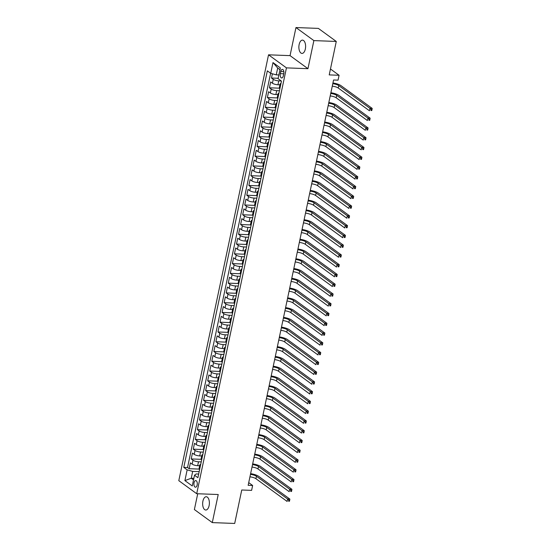 <?xml version="1.0" encoding="UTF-8"?>
<svg xmlns="http://www.w3.org/2000/svg" width="551" height="551" viewBox="0 0 551 551"><rect width="100%" height="100%" fill="white"/><g stroke="black" fill="none" stroke-linecap="round" stroke-linejoin="round"><path stroke-width="0.83" d="M209.118 505.639A6.646 3.361 -87.8 0 0 206.267 496.733A6.646 3.361 -87.8 0 0 202.92 501.121A6.646 3.361 -87.8 0 0 205.771 510.026A6.646 3.361 -87.8 0 0 209.118 505.639M305.337 49.032A6.646 3.361 -87.8 0 0 302.492 40.127A6.646 3.361 -87.8 0 0 299.145 44.514A6.646 3.361 -87.8 0 0 301.989 53.419A6.646 3.361 -87.8 0 0 305.337 49.032M197.148 485.018A3.327 1.681 -87.8 0 0 195.722 480.568A3.327 1.681 -87.8 0 0 194.048 482.759A3.327 1.681 -87.8 0 0 195.467 487.215A3.327 1.681 -87.8 0 0 197.148 485.018M197.719 493.751L194.386 509.551L212.293 522.603L234.698 523.45L241.751 489.997L251.607 490.369L252.633 485.486L248.721 482.635M268.537 54.818L178.799 480.658L196.707 493.717L286.444 67.876L268.537 54.818L290.046 55.63L307.954 68.682L313.87 40.602L295.963 27.55L290.046 55.63M295.963 27.55L318.368 28.397L336.275 41.449L329.222 74.902L339.079 75.273L330.469 68.992M313.87 40.602L336.275 41.449M272.387 73.779L271.491 78.028L278.165 78.283M279.942 84.847L277.952 84.771A4.153 1.157 -168.1 0 1 272.435 83.222L270.665 81.934L269.432 87.795L279.378 88.174M277.883 94.614L275.893 94.538A4.153 1.157 11.9 0 1 270.376 92.988L268.606 91.7L267.373 97.561L277.318 97.94M275.824 104.38L273.84 104.304A4.153 1.157 11.9 0 1 268.316 102.761L266.553 101.474L265.313 107.328L275.259 107.707M273.771 114.147L271.781 114.071A4.153 1.157 11.9 0 1 266.257 112.528L264.494 111.24L263.254 117.094L273.2 117.473M271.712 123.913L269.721 123.837A4.153 1.157 11.9 0 1 264.198 122.294L262.434 121.006L261.202 126.868L271.14 127.24M269.653 133.679L267.662 133.604A4.153 1.157 11.9 0 1 262.145 132.061L260.375 130.773L259.142 136.634L269.081 137.006M267.593 143.446L265.603 143.37A4.153 1.157 11.9 0 1 260.086 141.827L258.316 140.539L257.083 146.401L267.028 146.773M265.534 153.212L263.543 153.137A4.153 1.157 11.9 0 1 258.026 151.594L256.256 150.306L255.023 156.167L264.969 156.539M263.474 162.979L261.484 162.91A4.153 1.157 11.9 0 1 255.967 161.36L254.204 160.072L252.964 165.934L262.91 166.306M261.422 172.745L259.431 172.677A4.153 1.157 11.9 0 1 253.908 171.127L252.144 169.839L250.905 175.7L260.85 176.072M259.363 182.519L257.372 182.443A4.153 1.157 11.9 0 1 251.848 180.893L250.085 179.605L248.852 185.467L258.791 185.839M257.303 192.285L255.313 192.209A4.153 1.157 11.9 0 1 249.789 190.66L248.026 189.372L246.793 195.233L256.732 195.612M255.244 202.052L253.253 201.976A4.153 1.157 11.9 0 1 247.736 200.426L245.966 199.138L244.734 205L254.679 205.378M253.185 211.818L251.194 211.742A4.153 1.157 11.9 0 1 245.677 210.193L243.907 208.905L242.674 214.766L252.62 215.145M251.125 221.585L249.135 221.509A4.153 1.157 11.9 0 1 243.618 219.959L241.855 218.671L240.615 224.532L250.56 224.911M249.073 231.351L247.082 231.275A4.153 1.157 11.9 0 1 241.558 229.733L239.795 228.445L238.555 234.299L248.501 234.678M247.013 241.118L245.023 241.042A4.153 1.157 11.9 0 1 239.499 239.499L237.736 238.211L236.503 244.065L246.442 244.444M244.954 250.884L242.963 250.808A4.153 1.157 11.9 0 1 237.44 249.266L235.676 247.978L234.444 253.839L244.382 254.211M242.895 260.651L240.904 260.575A4.153 1.157 11.9 0 1 235.387 259.032L233.617 257.744L232.384 263.605L242.33 263.977M240.835 270.417L238.845 270.341A4.153 1.157 11.9 0 1 233.328 268.798L231.558 267.51L230.325 273.372L240.27 273.744M238.776 280.183L236.785 280.108A4.153 1.157 11.9 0 1 231.268 278.565L229.498 277.277L228.266 283.138L238.211 283.51M236.723 289.95L234.733 289.874A4.153 1.157 11.9 0 1 229.209 288.331L227.446 287.043L226.206 292.905L236.152 293.277M234.664 299.716L232.674 299.648A4.153 1.157 11.9 0 1 227.15 298.098L225.387 296.81L224.154 302.671L234.092 303.043M232.605 309.49L230.614 309.414A4.153 1.157 11.9 0 1 225.09 307.864L223.327 306.576L222.094 312.438L232.033 312.81M230.545 319.256L228.555 319.181A4.153 1.157 11.9 0 1 223.038 317.631L221.268 316.343L220.035 322.204L229.981 322.583M228.486 329.023L226.495 328.947A4.153 1.157 11.9 0 1 220.979 327.397L219.208 326.109L217.976 331.971L227.921 332.349M226.427 338.789L224.436 338.713A4.153 1.157 11.9 0 1 218.919 337.164L217.149 335.876L215.916 341.737L225.862 342.116M224.374 348.556L222.384 348.48A4.153 1.157 11.9 0 1 216.86 346.93L215.097 345.642L213.857 351.504L223.802 351.882M222.315 358.322L220.324 358.246A4.153 1.157 11.9 0 1 214.8 356.704L213.037 355.416L211.804 361.27L221.743 361.649M220.255 368.089L218.265 368.013A4.153 1.157 11.9 0 1 212.741 366.47L210.978 365.182L209.745 371.037L219.684 371.415M218.196 377.855L216.206 377.779A4.153 1.157 11.9 0 1 210.689 376.237L208.919 374.949L207.686 380.81L217.631 381.182M216.137 387.622L214.146 387.546A4.153 1.157 11.9 0 1 208.629 386.003L206.859 384.715L205.626 390.576L215.572 390.948M214.077 397.388L212.087 397.312A4.153 1.157 11.9 0 1 206.57 395.77L204.8 394.482L203.567 400.343L213.512 400.715M212.025 407.155L210.034 407.079A4.153 1.157 11.9 0 1 204.511 405.536L202.747 404.248L201.508 410.109L211.453 410.481M209.965 416.921L207.975 416.845A4.153 1.157 11.9 0 1 202.451 415.302L200.688 414.015L199.448 419.876L209.394 420.248M207.906 426.688L205.916 426.619A4.153 1.157 11.9 0 1 200.392 425.069L198.629 423.781L197.396 429.642L207.334 430.014M205.847 436.461L203.856 436.385A4.153 1.157 11.9 0 1 198.339 434.835L196.569 433.547L195.336 439.409L205.282 439.781M203.787 446.227L201.797 446.152A4.153 1.157 11.9 0 1 196.28 444.602L194.51 443.314L193.277 449.175L203.223 449.554M201.728 455.994L199.737 455.918A4.153 1.157 11.9 0 1 194.221 454.368L192.451 453.08L191.218 458.942L201.163 459.32M339.079 75.273L338.052 80.157L333.569 79.985L248.157 485.314L252.633 485.486M280.769 71.506L280.314 73.655A3.223 1.625 -87.8 0 0 281.692 77.966A3.223 1.625 -87.8 0 0 283.317 75.845L283.765 73.696A3.223 1.625 -87.8 0 0 282.387 69.385A3.223 1.625 -87.8 0 0 280.769 71.506L283.848 71.623M198.677 474.039L196.17 473.943L194.517 475.217L197.905 477.689L281.471 81.149L278.083 78.676L280.349 67.931L272.993 62.573L270.727 73.317L267.338 70.845L183.772 467.386L187.161 469.858L192.685 471.401L191.245 478.24L193.532 479.907M194.517 475.217L192.258 485.961L184.902 480.596L187.161 469.858M201.239 461.883L198.505 461.779A4.153 1.157 -168.1 0 1 192.988 460.23L191.218 458.942M199.676 465.76L197.685 465.685L198.505 461.779M203.298 452.116L200.564 452.013A4.153 1.157 -168.1 0 1 195.04 450.463L193.277 449.175M205.358 442.343L202.623 442.239A4.153 1.157 -168.1 0 1 197.1 440.697L195.336 439.409M207.417 432.576L204.683 432.473A4.153 1.157 -168.1 0 1 199.159 430.93L197.396 429.642M209.47 422.81L206.735 422.707A4.153 1.157 -168.1 0 1 201.218 421.164L199.448 419.876M211.529 413.043L208.795 412.94A4.153 1.157 -168.1 0 1 203.278 411.397L201.508 410.109M213.588 403.277L210.854 403.174A4.153 1.157 -168.1 0 1 205.337 401.631L203.567 400.343M215.648 393.51L212.913 393.407A4.153 1.157 -168.1 0 1 207.39 391.864L205.626 390.576M217.707 383.744L214.973 383.641A4.153 1.157 -168.1 0 1 209.449 382.098L207.686 380.81M219.766 373.977L217.032 373.874A4.153 1.157 -168.1 0 1 211.508 372.324L209.745 371.037M221.819 364.211L219.084 364.108A4.153 1.157 -168.1 0 1 213.568 362.558L211.804 361.27M223.878 354.445L221.144 354.341A4.153 1.157 -168.1 0 1 215.627 352.792L213.857 351.504M225.938 344.678L223.203 344.575A4.153 1.157 -168.1 0 1 217.686 343.025L215.916 341.737M227.997 334.912L225.263 334.808A4.153 1.157 -168.1 0 1 219.739 333.259L217.976 331.971M230.056 325.145L227.322 325.042A4.153 1.157 -168.1 0 1 221.798 323.492L220.035 322.204M232.116 315.372L229.381 315.268A4.153 1.157 -168.1 0 1 223.858 313.726L222.094 312.438M234.168 305.605L231.434 305.502A4.153 1.157 -168.1 0 1 225.917 303.959L224.154 302.671M236.227 295.839L233.493 295.735A4.153 1.157 -168.1 0 1 227.976 294.193L226.206 292.905M238.287 286.072L235.552 285.969A4.153 1.157 -168.1 0 1 230.036 284.426L228.266 283.138M240.346 276.306L237.612 276.203A4.153 1.157 -168.1 0 1 232.095 274.66L230.325 273.372M242.406 266.539L239.671 266.436A4.153 1.157 -168.1 0 1 234.147 264.893L232.384 263.605M244.465 256.773L241.731 256.67A4.153 1.157 -168.1 0 1 236.207 255.127L234.444 253.839M246.517 247.006L243.79 246.903A4.153 1.157 -168.1 0 1 238.266 245.353L236.503 244.065M248.577 237.24L245.842 237.137A4.153 1.157 -168.1 0 1 240.326 235.587L238.555 234.299M250.636 227.473L247.902 227.37A4.153 1.157 -168.1 0 1 242.385 225.82L240.615 224.532M252.695 217.707L249.961 217.604A4.153 1.157 -168.1 0 1 244.444 216.054L242.674 214.766M254.755 207.941L252.021 207.837A4.153 1.157 -168.1 0 1 246.497 206.288L244.734 205M256.814 198.174L254.08 198.071A4.153 1.157 -168.1 0 1 248.556 196.521L246.793 195.233M258.867 188.401L256.139 188.304A4.153 1.157 -168.1 0 1 250.615 186.755L248.852 185.467M260.926 178.634L258.192 178.531A4.153 1.157 -168.1 0 1 252.675 176.988L250.905 175.7M262.985 168.868L260.251 168.764A4.153 1.157 -168.1 0 1 254.734 167.222L252.964 165.934M265.045 159.101L262.31 158.998A4.153 1.157 -168.1 0 1 256.794 157.455L255.023 156.167M267.104 149.335L264.37 149.231A4.153 1.157 -168.1 0 1 258.846 147.689L257.083 146.401M269.163 139.568L266.429 139.465A4.153 1.157 -168.1 0 1 260.905 137.922L259.142 136.634M271.216 129.802L268.489 129.699A4.153 1.157 -168.1 0 1 262.965 128.156L261.202 126.868M273.275 120.035L270.541 119.932A4.153 1.157 -168.1 0 1 265.024 118.382L263.254 117.094M275.335 110.269L272.6 110.166A4.153 1.157 -168.1 0 1 267.083 108.616L265.313 107.328M277.394 100.502L274.66 100.399A4.153 1.157 -168.1 0 1 269.143 98.849L267.373 97.561M279.453 90.736L276.719 90.633A4.153 1.157 -168.1 0 1 271.195 89.083L269.432 87.795M281.21 80.956L278.778 80.866A4.153 1.157 -168.1 0 1 273.255 79.316L271.491 78.028M270.631 73.242L187.54 467.53L189.158 468.708L199.104 469.087M197.685 465.685A4.153 1.157 11.9 0 1 192.161 464.135L190.398 462.847L189.158 468.708M279.887 88.663L279.791 88.587A4.153 1.157 -168.1 0 1 279.309 87.864L280.128 83.959A4.153 1.157 -168.1 0 1 280.982 83.47M280.714 84.751L280.611 84.682A4.153 1.157 -168.1 0 1 280.128 83.959M278.654 94.517L278.551 94.448A4.153 1.157 -168.1 0 1 278.069 93.725A4.153 1.157 -168.1 0 1 278.923 93.236M278.069 93.725L277.249 97.63A4.153 1.157 11.9 0 0 277.732 98.354L277.828 98.429M276.595 104.284L276.499 104.215A4.153 1.157 -168.1 0 1 276.017 103.492A4.153 1.157 -168.1 0 1 276.864 103.003M276.017 103.492L275.19 107.397A4.153 1.157 11.9 0 0 275.672 108.12L275.775 108.196M274.536 114.057L274.439 113.981A4.153 1.157 -168.1 0 1 273.957 113.258A4.153 1.157 -168.1 0 1 274.811 112.769M273.957 113.258L273.131 117.163A4.153 1.157 11.9 0 0 273.613 117.886L273.716 117.962M272.476 123.823L272.38 123.748A4.153 1.157 -168.1 0 1 271.898 123.025A4.153 1.157 -168.1 0 1 272.752 122.536M271.898 123.025L271.071 126.93A4.153 1.157 11.9 0 0 271.553 127.653L271.657 127.729M270.424 133.59L270.321 133.514A4.153 1.157 -168.1 0 1 269.838 132.791A4.153 1.157 -168.1 0 1 270.693 132.302M269.838 132.791L269.019 136.703A4.153 1.157 11.9 0 0 269.501 137.419L269.597 137.495M268.365 143.356L268.261 143.281A4.153 1.157 -168.1 0 1 267.779 142.557A4.153 1.157 -168.1 0 1 268.633 142.068M267.779 142.557L266.959 146.47A4.153 1.157 11.9 0 0 267.442 147.186L267.538 147.262M266.305 153.123L266.202 153.047A4.153 1.157 -168.1 0 1 265.72 152.324A4.153 1.157 -168.1 0 1 266.574 151.835M265.72 152.324L264.9 156.236A4.153 1.157 11.9 0 0 265.382 156.959L265.479 157.028M264.246 162.889L264.149 162.814A4.153 1.157 -168.1 0 1 263.667 162.097A4.153 1.157 -168.1 0 1 264.514 161.608M263.667 162.097L262.841 166.003A4.153 1.157 11.9 0 0 263.323 166.726L263.426 166.795M262.186 172.656L262.09 172.58A4.153 1.157 -168.1 0 1 261.608 171.864A4.153 1.157 -168.1 0 1 262.462 171.375M261.608 171.864L260.781 175.769A4.153 1.157 11.9 0 0 261.264 176.492L261.367 176.561M260.127 182.422L260.031 182.353A4.153 1.157 -168.1 0 1 259.549 181.63A4.153 1.157 -168.1 0 1 260.403 181.141M259.549 181.63L258.722 185.535A4.153 1.157 11.9 0 0 259.204 186.259L259.307 186.328M258.075 192.189L257.971 192.12A4.153 1.157 -168.1 0 1 257.489 191.397A4.153 1.157 -168.1 0 1 258.343 190.908M257.489 191.397L256.67 195.302A4.153 1.157 11.9 0 0 257.152 196.025L257.248 196.094M256.015 201.955L255.912 201.886A4.153 1.157 -168.1 0 1 255.43 201.163A4.153 1.157 -168.1 0 1 256.284 200.674M255.43 201.163L254.61 205.068A4.153 1.157 11.9 0 0 255.092 205.792L255.189 205.86M253.956 211.722L253.853 211.653A4.153 1.157 -168.1 0 1 253.37 210.93A4.153 1.157 -168.1 0 1 254.225 210.441M253.37 210.93L252.551 214.835A4.153 1.157 11.9 0 0 253.033 215.558L253.129 215.634M251.897 221.488L251.8 221.419A4.153 1.157 -168.1 0 1 251.318 220.696A4.153 1.157 -168.1 0 1 252.165 220.207M251.318 220.696L250.491 224.601A4.153 1.157 11.9 0 0 250.974 225.325L251.077 225.4M249.837 231.255L249.741 231.186A4.153 1.157 -168.1 0 1 249.259 230.463A4.153 1.157 -168.1 0 1 250.113 229.974M249.259 230.463L248.432 234.368A4.153 1.157 11.9 0 0 248.914 235.091L249.018 235.167M247.778 241.028L247.681 240.952A4.153 1.157 -168.1 0 1 247.199 240.229A4.153 1.157 -168.1 0 1 248.053 239.74M247.199 240.229L246.373 244.134A4.153 1.157 11.9 0 0 246.855 244.858L246.958 244.933M245.725 250.795L245.622 250.719A4.153 1.157 -168.1 0 1 245.14 249.996A4.153 1.157 -168.1 0 1 245.994 249.507M245.14 249.996L244.32 253.901A4.153 1.157 11.9 0 0 244.802 254.624L244.899 254.7M243.666 260.561L243.563 260.485A4.153 1.157 -168.1 0 1 243.081 259.762A4.153 1.157 -168.1 0 1 243.935 259.273M243.081 259.762L242.261 263.674A4.153 1.157 11.9 0 0 242.743 264.39L242.839 264.466M241.607 270.327L241.503 270.252A4.153 1.157 -168.1 0 1 241.021 269.529A4.153 1.157 -168.1 0 1 241.875 269.04M241.021 269.529L240.202 273.441A4.153 1.157 11.9 0 0 240.684 274.157L240.78 274.233M239.547 280.094L239.451 280.018A4.153 1.157 -168.1 0 1 238.969 279.295A4.153 1.157 -168.1 0 1 239.816 278.806M238.969 279.295L238.142 283.207A4.153 1.157 11.9 0 0 238.624 283.93L238.728 283.999M237.488 289.86L237.391 289.785A4.153 1.157 -168.1 0 1 236.909 289.068A4.153 1.157 -168.1 0 1 237.763 288.572M236.909 289.068L236.083 292.974A4.153 1.157 11.9 0 0 236.565 293.697L236.668 293.766M235.429 299.627L235.332 299.551A4.153 1.157 -168.1 0 1 234.85 298.835A4.153 1.157 -168.1 0 1 235.704 298.346M234.85 298.835L234.023 302.74A4.153 1.157 11.9 0 0 234.506 303.463L234.609 303.532M233.376 309.393L233.273 309.325A4.153 1.157 -168.1 0 1 232.791 308.601A4.153 1.157 -168.1 0 1 233.645 308.112M232.791 308.601L231.971 312.507A4.153 1.157 11.9 0 0 232.453 313.23L232.55 313.299M231.317 319.16L231.213 319.091A4.153 1.157 -168.1 0 1 230.731 318.368A4.153 1.157 -168.1 0 1 231.585 317.879M230.731 318.368L229.912 322.273A4.153 1.157 11.9 0 0 230.394 322.996L230.49 323.065M229.257 328.926L229.154 328.857A4.153 1.157 -168.1 0 1 228.672 328.134A4.153 1.157 -168.1 0 1 229.526 327.645M228.672 328.134L227.852 332.039A4.153 1.157 11.9 0 0 228.334 332.763L228.431 332.832M227.198 338.693L227.102 338.624A4.153 1.157 -168.1 0 1 226.619 337.901A4.153 1.157 -168.1 0 1 227.467 337.412M226.619 337.901L225.793 341.806A4.153 1.157 11.9 0 0 226.275 342.529L226.378 342.605M225.139 348.459L225.042 348.39A4.153 1.157 -168.1 0 1 224.56 347.667A4.153 1.157 -168.1 0 1 225.407 347.178M224.56 347.667L223.734 351.572A4.153 1.157 11.9 0 0 224.216 352.296L224.319 352.371M223.079 358.226L222.983 358.157A4.153 1.157 -168.1 0 1 222.501 357.434A4.153 1.157 -168.1 0 1 223.355 356.945M222.501 357.434L221.674 361.339A4.153 1.157 11.9 0 0 222.156 362.062L222.26 362.138M221.027 367.999L220.923 367.923A4.153 1.157 -168.1 0 1 220.441 367.2A4.153 1.157 -168.1 0 1 221.295 366.711M220.441 367.2L219.622 371.105A4.153 1.157 11.9 0 0 220.104 371.829L220.2 371.904M218.967 377.766L218.864 377.69A4.153 1.157 -168.1 0 1 218.382 376.967A4.153 1.157 -168.1 0 1 219.236 376.478M218.382 376.967L217.562 380.872A4.153 1.157 11.9 0 0 218.044 381.595L218.141 381.671M216.908 387.532L216.805 387.456A4.153 1.157 -168.1 0 1 216.323 386.733A4.153 1.157 -168.1 0 1 217.177 386.244M216.323 386.733L215.503 390.645A4.153 1.157 11.9 0 0 215.985 391.362L216.082 391.437M214.849 397.299L214.752 397.223A4.153 1.157 -168.1 0 1 214.27 396.5A4.153 1.157 -168.1 0 1 215.117 396.011M214.27 396.5L213.444 400.412A4.153 1.157 11.9 0 0 213.926 401.128L214.022 401.204M212.789 407.065L212.693 406.989A4.153 1.157 -168.1 0 1 212.211 406.266A4.153 1.157 -168.1 0 1 213.058 405.777M212.211 406.266L211.384 410.178A4.153 1.157 11.9 0 0 211.866 410.901L211.97 410.97M210.73 416.832L210.634 416.756A4.153 1.157 -168.1 0 1 210.151 416.039A4.153 1.157 -168.1 0 1 211.005 415.544M210.151 416.039L209.325 419.945A4.153 1.157 11.9 0 0 209.807 420.668L209.91 420.737M208.677 426.598L208.574 426.522A4.153 1.157 -168.1 0 1 208.092 425.806A4.153 1.157 -168.1 0 1 208.946 425.317M208.092 425.806L207.266 429.711A4.153 1.157 11.9 0 0 207.755 430.434L207.851 430.503M206.618 436.364L206.515 436.289A4.153 1.157 -168.1 0 1 206.033 435.572A4.153 1.157 -168.1 0 1 206.887 435.083M206.033 435.572L205.213 439.478A4.153 1.157 11.9 0 0 205.695 440.201L205.792 440.27M204.559 446.131L204.455 446.062A4.153 1.157 -168.1 0 1 203.973 445.339A4.153 1.157 -168.1 0 1 204.827 444.85M203.973 445.339L203.154 449.244A4.153 1.157 11.9 0 0 203.636 449.967L203.732 450.036M202.499 455.897L202.403 455.829A4.153 1.157 -168.1 0 1 201.921 455.105A4.153 1.157 -168.1 0 1 202.768 454.616M201.921 455.105L201.094 459.011A4.153 1.157 11.9 0 0 201.576 459.734L201.673 459.803M200.44 465.664L200.344 465.595A4.153 1.157 -168.1 0 1 199.861 464.872A4.153 1.157 -168.1 0 1 200.709 464.383M199.861 464.872L199.035 468.777A4.153 1.157 11.9 0 0 199.517 469.5L199.62 469.569M279.977 69.695L277.69 68.028L276.251 74.86L270.727 73.317M278.868 74.964L276.251 74.86M307.954 68.682L286.444 67.876M212.293 522.603L218.217 494.522L196.707 493.717M193.862 478.337L191.245 478.24L184.902 480.596M199.18 471.649L192.685 471.401M187.54 467.53L183.772 467.386M277.69 68.028L272.993 62.573M332.783 83.718A5.193 1.439 -168.1 0 1 338.769 85.584L369.962 108.32L372.2 108.402L341.007 85.667A7.79 2.163 11.9 0 0 332.942 82.981M332.267 86.156A5.193 1.439 -168.1 0 1 338.252 88.022L369.445 110.765L369.962 108.32L371.105 109.539L370.899 110.517L371.794 110.551L372.001 109.573L371.105 109.539M371.794 110.551L370.899 110.517M372.001 109.573L372.2 108.402M330.724 93.484A5.193 1.439 -168.1 0 1 336.709 95.351L367.903 118.086L370.141 118.176L338.948 95.433A7.79 2.163 11.9 0 0 330.882 92.747M330.214 95.922A5.193 1.439 -168.1 0 1 336.193 97.789L367.386 120.531L367.903 118.086L369.046 119.305L368.839 120.283L369.735 120.318L369.941 119.34L369.046 119.305M369.735 120.318L368.839 120.283M369.941 119.34L370.141 118.176M328.665 103.251A5.193 1.439 -168.1 0 1 334.65 105.117L365.843 127.853L368.082 127.942L336.888 105.2A7.79 2.163 11.9 0 0 328.823 102.514M328.155 105.696A5.193 1.439 -168.1 0 1 334.133 107.555L365.327 130.298L365.843 127.853L366.987 129.072L366.787 130.05L367.682 130.084L367.889 129.106L366.987 129.072M367.682 130.084L366.787 130.05M367.889 129.106L368.082 127.942M326.612 113.017A5.193 1.439 -168.1 0 1 332.59 114.883L363.784 137.619L366.022 137.709L334.829 114.966A7.79 2.163 11.9 0 0 326.764 112.28M326.096 115.462A5.193 1.439 -168.1 0 1 332.074 117.329L363.267 140.064L363.784 137.619L364.934 138.838L364.728 139.816L365.623 139.851L365.83 138.873L364.934 138.838M365.623 139.851L364.728 139.816M365.83 138.873L366.022 137.709M324.553 122.783A5.193 1.439 -168.1 0 1 330.531 124.65L361.725 147.392L363.963 147.475L332.776 124.733A7.79 2.163 11.9 0 0 324.704 122.046M324.036 125.229A5.193 1.439 -168.1 0 1 330.021 127.095L361.215 149.831L361.725 147.392L362.875 148.605L362.668 149.583L363.564 149.617L363.77 148.639L362.875 148.605M363.564 149.617L362.668 149.583M363.77 148.639L363.963 147.475M322.493 132.55A5.193 1.439 -168.1 0 1 328.479 134.416L359.665 157.159L361.911 157.242L330.717 134.499A7.79 2.163 11.9 0 0 322.645 131.813M321.977 134.995A5.193 1.439 -168.1 0 1 327.962 136.862L359.156 159.597L359.665 157.159L360.815 158.371L360.609 159.349L361.504 159.384L361.711 158.406L360.815 158.371M361.504 159.384L360.609 159.349M361.711 158.406L361.911 157.242M320.434 142.316A5.193 1.439 -168.1 0 1 326.419 144.183L357.613 166.925L359.851 167.008L328.658 144.272A7.79 2.163 11.9 0 0 320.592 141.579M319.917 144.761A5.193 1.439 -168.1 0 1 325.903 146.628L357.096 169.364L357.613 166.925L358.756 168.138L358.549 169.116L359.445 169.15L359.651 168.172L358.756 168.138M359.445 169.15L358.549 169.116M359.651 168.172L359.851 167.008M318.375 152.083A5.193 1.439 -168.1 0 1 324.36 153.949L355.553 176.692L357.792 176.775L326.598 154.039A7.79 2.163 11.9 0 0 318.533 151.346M317.865 154.528A5.193 1.439 -168.1 0 1 323.843 156.394L355.037 179.13L355.553 176.692L356.697 177.904L356.49 178.882L357.385 178.917L357.592 177.939L356.697 177.904M357.385 178.917L356.49 178.882M357.592 177.939L357.792 176.775M316.315 161.849A5.193 1.439 -168.1 0 1 322.301 163.716L353.494 186.458L355.732 186.541L324.539 163.805A7.79 2.163 11.9 0 0 316.474 161.112M315.806 164.294A5.193 1.439 -168.1 0 1 321.784 166.161L352.977 188.897L353.494 186.458L354.637 187.671L354.438 188.649L355.333 188.683L355.533 187.705L354.637 187.671M355.333 188.683L354.438 188.649M355.533 187.705L355.732 186.541M314.263 171.623A5.193 1.439 -168.1 0 1 320.241 173.489L351.435 196.225L353.673 196.308L322.48 173.572A7.79 2.163 11.9 0 0 314.414 170.886M313.746 174.061A5.193 1.439 -168.1 0 1 319.725 175.927L350.918 198.663L351.435 196.225L352.585 197.444L352.378 198.415L353.274 198.45L353.48 197.472L352.585 197.444M353.274 198.45L352.378 198.415M353.48 197.472L353.673 196.308M312.203 181.389A5.193 1.439 -168.1 0 1 318.182 183.256L349.375 205.991L351.614 206.074L320.427 183.338A7.79 2.163 11.9 0 0 312.355 180.652M311.687 183.827A5.193 1.439 -168.1 0 1 317.672 185.694L348.859 208.436L349.375 205.991L350.526 207.21L350.319 208.182L351.214 208.216L351.421 207.245L350.526 207.21M351.214 208.216L350.319 208.182M351.421 207.245L351.614 206.074M310.144 191.156A5.193 1.439 -168.1 0 1 316.129 193.022L347.316 215.758L349.561 215.84L318.368 193.105A7.79 2.163 11.9 0 0 310.296 190.419M309.628 193.594A5.193 1.439 -168.1 0 1 315.613 195.46L346.806 218.203L347.316 215.758L348.466 216.977L348.26 217.948L349.155 217.982L349.362 217.011L348.466 216.977M349.155 217.982L348.26 217.948M349.362 217.011L349.561 215.84M308.085 200.922A5.193 1.439 -168.1 0 1 314.07 202.789L345.263 225.524L347.502 225.607L316.308 202.871A7.79 2.163 11.9 0 0 308.243 200.185M307.568 203.36A5.193 1.439 -168.1 0 1 313.553 205.227L344.747 227.969L345.263 225.524L346.407 226.743L346.2 227.721L347.096 227.749L347.302 226.778L346.407 226.743M347.096 227.749L346.2 227.721M347.302 226.778L347.502 225.607M306.025 210.689A5.193 1.439 -168.1 0 1 312.011 212.555L343.204 235.291L345.443 235.373L314.249 212.638A7.79 2.163 11.9 0 0 306.184 209.952M305.516 213.127A5.193 1.439 -168.1 0 1 311.494 214.993L342.688 237.736L343.204 235.291L344.347 236.51L344.141 237.488L345.036 237.522L345.243 236.544L344.347 236.51M345.036 237.522L344.141 237.488M345.243 236.544L345.443 235.373M303.966 220.455A5.193 1.439 -168.1 0 1 309.951 222.322L341.145 245.057L343.383 245.147L312.19 222.404A7.79 2.163 11.9 0 0 304.124 219.718M303.456 222.893A5.193 1.439 -168.1 0 1 309.435 224.76L340.628 247.502L341.145 245.057L342.288 246.276L342.081 247.254L342.984 247.289L343.183 246.311L342.288 246.276M342.984 247.289L342.081 247.254M343.183 246.311L343.383 245.147M301.914 230.222A5.193 1.439 -168.1 0 1 307.892 232.088L339.085 254.824L341.324 254.913L310.13 232.171A7.79 2.163 11.9 0 0 302.065 229.485M301.397 232.66A5.193 1.439 -168.1 0 1 307.375 234.526L338.569 257.269L339.085 254.824L340.236 256.043L340.029 257.021L340.924 257.055L341.131 256.077L340.236 256.043M340.924 257.055L340.029 257.021M341.131 256.077L341.324 254.913M299.854 239.988A5.193 1.439 -168.1 0 1 305.833 241.855L337.026 264.59L339.264 264.68L308.078 241.937A7.79 2.163 11.9 0 0 300.006 239.251M299.338 242.433A5.193 1.439 -168.1 0 1 305.323 244.3L336.509 267.035L337.026 264.59L338.176 265.809L337.97 266.787L338.865 266.822L339.072 265.844L338.176 265.809M338.865 266.822L337.97 266.787M339.072 265.844L339.264 264.68M297.795 249.755A5.193 1.439 -168.1 0 1 303.78 251.621L334.967 274.364L337.212 274.446L306.019 251.704A7.79 2.163 11.9 0 0 297.946 249.018M297.278 252.2A5.193 1.439 -168.1 0 1 303.264 254.066L334.457 276.802L334.967 274.364L336.117 275.576L335.91 276.554L336.806 276.588L337.012 275.61L336.117 275.576M336.806 276.588L335.91 276.554M337.012 275.61L337.212 274.446M295.735 259.521A5.193 1.439 -168.1 0 1 301.721 261.388L332.914 284.13L335.153 284.213L303.959 261.47A7.79 2.163 11.9 0 0 295.894 258.784M295.219 261.966A5.193 1.439 -168.1 0 1 301.204 263.833L332.398 286.568L332.914 284.13L334.058 285.342L333.851 286.32L334.746 286.355L334.953 285.377L334.058 285.342M334.746 286.355L333.851 286.32M334.953 285.377L335.153 284.213M293.676 269.287A5.193 1.439 -168.1 0 1 299.661 271.154L330.855 293.897L333.093 293.979L301.9 271.244A7.79 2.163 11.9 0 0 293.835 268.551M293.166 271.733A5.193 1.439 -168.1 0 1 299.145 273.599L330.338 296.335L330.855 293.897L331.998 295.109L331.792 296.087L332.687 296.121L332.894 295.143L331.998 295.109M332.687 296.121L331.792 296.087M332.894 295.143L333.093 293.979M291.617 279.054A5.193 1.439 -168.1 0 1 297.602 280.92L328.795 303.663L331.034 303.746L299.84 281.01A7.79 2.163 11.9 0 0 291.775 278.317M291.107 281.499A5.193 1.439 -168.1 0 1 297.085 283.366L328.279 306.101L328.795 303.663L329.939 304.875L329.732 305.853L330.634 305.888L330.834 304.91L329.939 304.875M330.634 305.888L329.732 305.853M330.834 304.91L331.034 303.746M289.564 288.82A5.193 1.439 -168.1 0 1 295.543 290.687L326.736 313.429L328.975 313.512L297.781 290.776A7.79 2.163 11.9 0 0 289.716 288.083M289.048 291.265A5.193 1.439 -168.1 0 1 295.026 293.132L326.22 315.868L326.736 313.429L327.886 314.642L327.68 315.62L328.575 315.654L328.782 314.676L327.886 314.642M328.575 315.654L327.68 315.62M328.782 314.676L328.975 313.512M287.505 298.594A5.193 1.439 -168.1 0 1 293.483 300.453L324.677 323.196L326.915 323.279L295.729 300.543A7.79 2.163 11.9 0 0 287.656 297.857M286.988 301.032A5.193 1.439 -168.1 0 1 292.974 302.898L324.16 325.634L324.677 323.196L325.827 324.415L325.62 325.386L326.516 325.421L326.722 324.443L325.827 324.415M326.516 325.421L325.62 325.386M326.722 324.443L326.915 323.279M285.446 308.36A5.193 1.439 -168.1 0 1 291.424 310.227L322.617 332.962L324.863 333.045L293.669 310.309A7.79 2.163 11.9 0 0 285.597 307.623M284.929 310.798A5.193 1.439 -168.1 0 1 290.914 312.665L322.108 335.401L322.617 332.962L323.768 334.181L323.561 335.153L324.456 335.187L324.663 334.216L323.768 334.181M324.456 335.187L323.561 335.153M324.663 334.216L324.863 333.045M283.386 318.127A5.193 1.439 -168.1 0 1 289.371 319.993L320.565 342.729L322.803 342.812L291.61 320.076A7.79 2.163 11.9 0 0 283.545 317.39M282.87 320.565A5.193 1.439 -168.1 0 1 288.855 322.431L320.048 345.174L320.565 342.729L321.708 343.948L321.502 344.919L322.397 344.954L322.604 343.982L321.708 343.948M322.397 344.954L321.502 344.919M322.604 343.982L322.803 342.812M281.327 327.893A5.193 1.439 -168.1 0 1 287.312 329.76L318.506 352.495L320.744 352.578L289.55 329.842A7.79 2.163 11.9 0 0 281.485 327.156M280.817 330.331A5.193 1.439 -168.1 0 1 286.795 332.198L317.989 354.94L318.506 352.495L319.649 353.714L319.442 354.692L320.338 354.72L320.544 353.749L319.649 353.714M320.338 354.72L319.442 354.692M320.544 353.749L320.744 352.578M279.267 337.66A5.193 1.439 -168.1 0 1 285.253 339.526L316.446 362.262L318.685 362.344L287.491 339.609A7.79 2.163 11.9 0 0 279.426 336.923M278.758 340.098A5.193 1.439 -168.1 0 1 284.736 341.964L315.93 364.707L316.446 362.262L317.59 363.481L317.383 364.459L318.285 364.493L318.485 363.515L317.59 363.481M318.285 364.493L317.383 364.459M318.485 363.515L318.685 362.344M277.215 347.426A5.193 1.439 -168.1 0 1 283.193 349.293L314.387 372.028L316.625 372.118L285.432 349.375A7.79 2.163 11.9 0 0 277.367 346.689M276.698 349.864A5.193 1.439 -168.1 0 1 282.677 351.731L313.87 374.473L314.387 372.028L315.537 373.247L315.33 374.225L316.226 374.26L316.432 373.282L315.537 373.247M316.226 374.26L315.33 374.225M316.432 373.282L316.625 372.118M275.156 357.193A5.193 1.439 -168.1 0 1 281.134 359.059L312.327 381.795L314.566 381.884L283.379 359.142A7.79 2.163 11.9 0 0 275.307 356.456M274.639 359.631A5.193 1.439 -168.1 0 1 280.624 361.497L311.811 384.24L312.327 381.795L313.478 383.014L313.271 383.992L314.166 384.026L314.373 383.048L313.478 383.014M314.166 384.026L313.271 383.992M314.373 383.048L314.566 381.884M273.096 366.959A5.193 1.439 -168.1 0 1 279.075 368.826L310.268 391.561L312.513 391.651L281.32 368.908A7.79 2.163 11.9 0 0 273.248 366.222M272.58 369.404A5.193 1.439 -168.1 0 1 278.565 371.271L309.758 394.006L310.268 391.561L311.418 392.78L311.212 393.758L312.107 393.793L312.314 392.815L311.418 392.78M312.107 393.793L311.212 393.758M312.314 392.815L312.513 391.651M271.037 376.726A5.193 1.439 -168.1 0 1 277.022 378.592L308.209 401.335L310.454 401.417L279.261 378.675A7.79 2.163 11.9 0 0 271.195 375.989M270.52 379.171A5.193 1.439 -168.1 0 1 276.506 381.037L307.699 403.773L308.209 401.335L309.359 402.547L309.152 403.525L310.048 403.559L310.254 402.581L309.359 402.547M310.048 403.559L309.152 403.525M310.254 402.581L310.454 401.417M268.978 386.492A5.193 1.439 -168.1 0 1 274.963 388.359L306.156 411.101L308.395 411.184L277.201 388.441A7.79 2.163 11.9 0 0 269.136 385.755M268.461 388.937A5.193 1.439 -168.1 0 1 274.446 390.804L305.64 413.539L306.156 411.101L307.3 412.313L307.093 413.291L307.988 413.326L308.195 412.348L307.3 412.313M307.988 413.326L307.093 413.291M308.195 412.348L308.395 411.184M266.918 396.259A5.193 1.439 -168.1 0 1 272.903 398.125L304.097 420.868L306.335 420.95L275.142 398.215A7.79 2.163 11.9 0 0 267.077 395.522M266.409 398.704A5.193 1.439 -168.1 0 1 272.387 400.57L303.58 423.306L304.097 420.868L305.24 422.08L305.034 423.058L305.936 423.092L306.136 422.114L305.24 422.08M305.936 423.092L305.034 423.058M306.136 422.114L306.335 420.95M264.866 406.025A5.193 1.439 -168.1 0 1 270.844 407.892L302.038 430.634L304.276 430.717L273.082 407.981A7.79 2.163 11.9 0 0 265.017 405.288M264.349 408.47A5.193 1.439 -168.1 0 1 270.327 410.337L301.521 433.072L302.038 430.634L303.188 431.846L302.981 432.824L303.876 432.859L304.083 431.881L303.188 431.846M303.876 432.859L302.981 432.824M304.083 431.881L304.276 430.717M262.806 415.791A5.193 1.439 -168.1 0 1 268.785 417.658L299.978 440.401L302.217 440.483L271.03 417.748A7.79 2.163 11.9 0 0 262.958 415.055M262.29 418.237A5.193 1.439 -168.1 0 1 268.275 420.103L299.462 442.839L299.978 440.401L301.128 441.613L300.922 442.591L301.817 442.625L302.024 441.647L301.128 441.613M301.817 442.625L300.922 442.591M302.024 441.647L302.217 440.483M260.747 425.558A5.193 1.439 -168.1 0 1 266.725 427.424L297.919 450.167L300.164 450.25L268.971 427.514A7.79 2.163 11.9 0 0 260.899 424.828M260.23 428.003A5.193 1.439 -168.1 0 1 266.216 429.87L297.409 452.605L297.919 450.167L299.069 451.386L298.862 452.357L299.758 452.392L299.964 451.414L299.069 451.386M299.758 452.392L298.862 452.357M299.964 451.414L300.164 450.25M258.688 435.331A5.193 1.439 -168.1 0 1 264.673 437.198L295.859 459.933L298.105 460.016L266.911 437.28A7.79 2.163 11.9 0 0 258.846 434.594M258.171 437.769A5.193 1.439 -168.1 0 1 264.156 439.636L295.35 462.372L295.859 459.933L297.01 461.153L296.803 462.124L297.698 462.158L297.905 461.18L297.01 461.153M297.698 462.158L296.803 462.124M297.905 461.18L298.105 460.016M256.628 445.098A5.193 1.439 -168.1 0 1 262.613 446.964L293.807 469.7L296.045 469.783L264.852 447.047A7.79 2.163 11.9 0 0 256.787 444.361M256.112 447.536A5.193 1.439 -168.1 0 1 262.097 449.402L293.29 472.145L293.807 469.7L294.95 470.919L294.744 471.89L295.639 471.925L295.846 470.953L294.95 470.919M295.639 471.925L294.744 471.89M295.846 470.953L296.045 469.783M254.569 454.864A5.193 1.439 -168.1 0 1 260.554 456.731L291.748 479.466L293.986 479.549L262.793 456.813A7.79 2.163 11.9 0 0 254.727 454.127M254.059 457.302A5.193 1.439 -168.1 0 1 260.038 459.169L291.231 481.911L291.748 479.466L292.891 480.686L292.684 481.664L293.587 481.691L293.786 480.72L292.891 480.686M293.587 481.691L292.684 481.664M293.786 480.72L293.986 479.549M252.516 464.631A5.193 1.439 -168.1 0 1 258.495 466.497L289.688 489.233L291.927 489.316L260.733 466.58A7.79 2.163 11.9 0 0 252.668 463.894M252 467.069A5.193 1.439 -168.1 0 1 257.978 468.935L289.172 491.678L289.688 489.233L290.832 490.452L290.632 491.43L291.527 491.464L291.734 490.486L290.832 490.452M291.527 491.464L290.632 491.43M291.734 490.486L291.927 489.316M250.457 474.397A5.193 1.439 -168.1 0 1 256.435 476.264L287.629 498.999L289.867 499.089L258.681 476.346A7.79 2.163 11.9 0 0 250.609 473.66M249.94 476.835A5.193 1.439 -168.1 0 1 255.926 478.702L287.112 501.444L287.629 498.999L288.779 500.218L288.572 501.196L289.468 501.231L289.674 500.253L288.779 500.218M289.468 501.231L288.572 501.196M289.674 500.253L289.867 499.089M199.737 455.918L200.564 452.013M201.797 446.152L202.623 442.239M203.856 436.385L204.683 432.473M205.916 426.619L206.735 422.707M207.975 416.845L208.795 412.94M210.034 407.079L210.854 403.174M212.087 397.312L212.913 393.407M214.146 387.546L214.973 383.641M216.206 377.779L217.032 373.874M218.265 368.013L219.084 364.108M220.324 358.246L221.144 354.341M222.384 348.48L223.203 344.575M224.436 338.713L225.263 334.808M226.495 328.947L227.322 325.042M228.555 319.181L229.381 315.268M230.614 309.414L231.434 305.502M232.674 299.648L233.493 295.735M234.733 289.874L235.552 285.969M236.785 280.108L237.612 276.203M238.845 270.341L239.671 266.436M240.904 260.575L241.731 256.67M242.963 250.808L243.79 246.903M245.023 241.042L245.842 237.137M247.082 231.275L247.902 227.37M249.135 221.509L249.961 217.604M251.194 211.742L252.021 207.837M253.253 201.976L254.08 198.071M255.313 192.209L256.139 188.304M257.372 182.443L258.192 178.531M259.431 172.677L260.251 168.764M261.484 162.91L262.31 158.998M263.543 153.137L264.37 149.231M265.603 143.37L266.429 139.465M267.662 133.604L268.489 129.699M269.721 123.837L270.541 119.932M271.781 114.071L272.6 110.166M273.84 104.304L274.66 100.399M275.893 94.538L276.719 90.633M277.952 84.771L278.778 80.866M272.435 83.222L273.255 79.316M192.161 464.135L192.988 460.23M194.221 454.368L195.04 450.463M196.28 444.602L197.1 440.697M198.339 434.835L199.159 430.93M200.392 425.069L201.218 421.164M202.451 415.302L203.278 411.397M204.511 405.536L205.337 401.631M206.57 395.77L207.39 391.864M208.629 386.003L209.449 382.098M210.689 376.237L211.508 372.324M212.741 366.47L213.568 362.558M214.8 356.704L215.627 352.792M216.86 346.93L217.686 343.025M218.919 337.164L219.739 333.259M220.979 327.397L221.798 323.492M223.038 317.631L223.858 313.726M225.09 307.864L225.917 303.959M227.15 298.098L227.976 294.193M229.209 288.331L230.036 284.426M231.268 278.565L232.095 274.66M233.328 268.798L234.147 264.893M235.387 259.032L236.207 255.127M237.44 249.266L238.266 245.353M239.499 239.499L240.326 235.587M241.558 229.733L242.385 225.82M243.618 219.959L244.444 216.054M245.677 210.193L246.497 206.288M247.736 200.426L248.556 196.521M249.789 190.66L250.615 186.755M251.848 180.893L252.675 176.988M253.908 171.127L254.734 167.222M255.967 161.36L256.794 157.455M258.026 151.594L258.846 147.689M260.086 141.827L260.905 137.922M262.145 132.061L262.965 128.156M264.198 122.294L265.024 118.382M266.257 112.528L267.083 108.616M268.316 102.761L269.143 98.849M270.376 92.988L271.195 89.083M279.791 88.587L280.611 84.682M277.732 98.354L278.551 94.448M275.672 108.12L276.499 104.215M273.613 117.886L274.439 113.981M271.553 127.653L272.38 123.748M269.501 137.419L270.321 133.514M267.442 147.186L268.261 143.281M265.382 156.959L266.202 153.047M263.323 166.726L264.149 162.814M261.264 176.492L262.09 172.58M259.204 186.259L260.031 182.353M257.152 196.025L257.971 192.12M255.092 205.792L255.912 201.886M253.033 215.558L253.853 211.653M250.974 225.325L251.8 221.419M248.914 235.091L249.741 231.186M246.855 244.858L247.681 240.952M244.802 254.624L245.622 250.719M242.743 264.39L243.563 260.485M240.684 274.157L241.503 270.252M238.624 283.93L239.451 280.018M236.565 293.697L237.391 289.785M234.506 303.463L235.332 299.551M232.453 313.23L233.273 309.325M230.394 322.996L231.213 319.091M228.334 332.763L229.154 328.857M226.275 342.529L227.102 338.624M224.216 352.296L225.042 348.39M222.156 362.062L222.983 358.157M220.104 371.829L220.923 367.923M218.044 381.595L218.864 377.69M215.985 391.362L216.805 387.456M213.926 401.128L214.752 397.223M211.866 410.901L212.693 406.989M209.807 420.668L210.634 416.756M207.755 430.434L208.574 426.522M205.695 440.201L206.515 436.289M203.636 449.967L204.455 446.062M201.576 459.734L202.403 455.829M199.517 469.5L200.344 465.595M283.751 73.786L280.314 73.655M338.769 85.584L338.252 88.022M336.709 95.351L336.193 97.789M334.65 105.117L334.133 107.555M332.59 114.883L332.074 117.329M330.531 124.65L330.021 127.095M328.479 134.416L327.962 136.862M326.419 144.183L325.903 146.628M324.36 153.949L323.843 156.394M322.301 163.716L321.784 166.161M320.241 173.489L319.725 175.927M318.182 183.256L317.672 185.694M316.129 193.022L315.613 195.46M314.07 202.789L313.553 205.227M312.011 212.555L311.494 214.993M309.951 222.322L309.435 224.76M307.892 232.088L307.375 234.526M305.833 241.855L305.323 244.3M303.78 251.621L303.264 254.066M301.721 261.388L301.204 263.833M299.661 271.154L299.145 273.599M297.602 280.92L297.085 283.366M295.543 290.687L295.026 293.132M293.483 300.453L292.974 302.898M291.424 310.227L290.914 312.665M289.371 319.993L288.855 322.431M287.312 329.76L286.795 332.198M285.253 339.526L284.736 341.964M283.193 349.293L282.677 351.731M281.134 359.059L280.624 361.497M279.075 368.826L278.565 371.271M277.022 378.592L276.506 381.037M274.963 388.359L274.446 390.804M272.903 398.125L272.387 400.57M270.844 407.892L270.327 410.337M268.785 417.658L268.275 420.103M266.725 427.424L266.216 429.87M264.673 437.198L264.156 439.636M262.613 446.964L262.097 449.402M260.554 456.731L260.038 459.169M258.495 466.497L257.978 468.935M256.435 476.264L255.926 478.702"/></g></svg>
